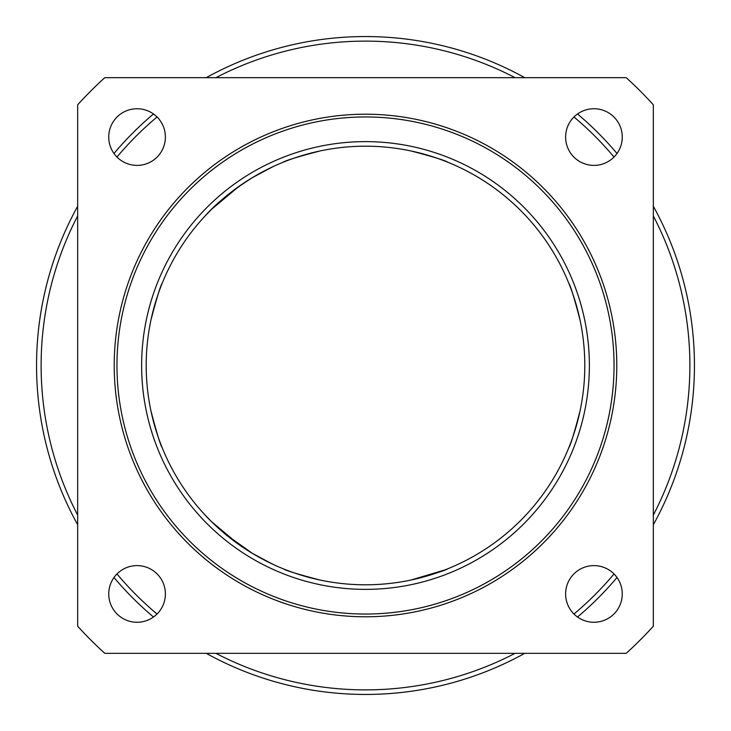 <?xml version="1.0" encoding="UTF-8"?>
<svg xmlns="http://www.w3.org/2000/svg" width="731" height="731" viewBox="0 0 731 731"><rect width="100%" height="100%" fill="white"/><g stroke="black" fill="none" stroke-linecap="round" stroke-linejoin="round"><path stroke-width="1.1" d="M272.773 166.769L252.862 177.341L238.9 186.432L211.661 209.212L204.963 216.102M202.35 218.962L204.406 216.705M205.384 215.645C216.011 203.574 231.7 190.892 252.433 177.596L272.581 166.86M272.581 564.14L252.433 553.404L224.929 533.822C216.33 526.439 209.815 520.28 205.384 515.355M202.35 512.038L204.433 514.322M204.963 514.898L211.661 521.788L238.9 544.568L252.679 553.559M258.472 556.912L272.773 564.231M365.5 589.369A223.869 223.869 0 0 0 559.379 253.566A223.869 223.869 0 0 0 171.621 253.566A223.869 223.869 0 0 0 365.5 589.369M365.5 584.8A219.3 219.3 0 0 1 175.577 255.85A219.3 219.3 0 0 1 555.423 255.85A219.3 219.3 0 0 1 365.5 584.8M365.5 614.04A248.54 248.54 0 0 1 150.257 241.23A248.54 248.54 0 0 1 580.743 241.23A248.54 248.54 0 0 1 365.5 614.04M319.812 579.985C297.8 574.219 285.62 570.482 283.262 568.8C285.62 570.482 297.8 574.219 319.812 579.985M444.978 569.897L411.188 579.985C433.2 574.219 445.38 570.482 447.737 568.8M411.188 151.015C433.2 156.781 445.38 160.518 447.737 162.2C445.38 160.518 433.2 156.781 411.188 151.015M319.812 151.015C297.8 156.781 285.62 160.518 283.262 162.2C285.62 160.518 297.8 156.781 319.812 151.015M568.8 447.737C570.482 445.38 574.219 433.2 579.985 411.188C574.219 433.2 570.482 445.38 568.8 447.737M579.985 319.812C574.219 297.8 570.482 285.62 568.8 283.262C570.482 285.62 574.219 297.8 579.985 319.812M151.015 411.188C156.781 433.2 160.518 445.38 162.2 447.737C160.518 445.38 156.781 433.2 151.015 411.188M151.015 319.812C156.781 297.8 160.518 285.62 162.2 283.262C160.518 285.62 156.781 297.8 151.015 319.812M565.611 593.938A28.326 28.326 0 0 1 593.938 565.611A28.326 28.326 0 0 1 622.264 593.938A28.326 28.326 0 0 1 593.938 622.264A28.326 28.326 0 0 1 565.611 593.938M565.611 137.062A28.326 28.326 0 0 1 593.938 108.736A28.326 28.326 0 0 1 622.264 137.062A28.326 28.326 0 0 1 593.938 165.389A28.326 28.326 0 0 1 565.611 137.062M108.736 593.938A28.326 28.326 0 0 1 137.062 565.611A28.326 28.326 0 0 1 165.389 593.938A28.326 28.326 0 0 1 137.062 622.264A28.326 28.326 0 0 1 108.736 593.938M108.736 137.062A28.326 28.326 0 0 1 137.062 108.736A28.326 28.326 0 0 1 165.389 137.062A28.326 28.326 0 0 1 137.062 165.389A28.326 28.326 0 0 1 108.736 137.062M515.09 653.331A324.381 324.381 0 0 1 215.91 653.331M157.037 614.022A324.381 324.381 0 0 1 116.978 573.963M77.669 515.09A324.381 324.381 0 0 1 77.669 215.91M116.978 157.037A324.381 324.381 0 0 1 157.037 116.978M215.91 77.669A324.381 324.381 0 0 1 515.09 77.669M573.963 116.978A324.381 324.381 0 0 1 614.022 157.037M653.331 215.91A324.381 324.381 0 0 1 653.331 515.09M614.022 573.963A324.381 324.381 0 0 1 573.963 614.022M206.252 653.331A328.95 328.95 0 0 0 524.748 653.331M577.508 617.019A328.95 328.95 0 0 0 617.019 577.508M653.331 524.748A328.95 328.95 0 0 0 653.331 206.252M617.019 153.492A328.95 328.95 0 0 0 577.508 113.981M524.748 77.669A328.95 328.95 0 0 0 206.252 77.669M153.492 113.981A328.95 328.95 0 0 0 113.981 153.492M77.669 206.252A328.95 328.95 0 0 0 77.669 524.748M113.981 577.508A328.95 328.95 0 0 0 153.492 617.019M365.5 616.781A251.281 251.281 0 0 0 583.119 239.859A251.281 251.281 0 0 0 147.881 239.859A251.281 251.281 0 0 0 365.5 616.781M626.202 77.669L104.798 77.669A388.344 388.344 0 0 0 77.669 104.798L77.669 626.202A388.344 388.344 0 0 0 104.798 653.331L626.202 653.331A388.344 388.344 0 0 0 653.331 626.202L653.331 104.798A388.344 388.344 0 0 0 626.202 77.669"/></g></svg>
